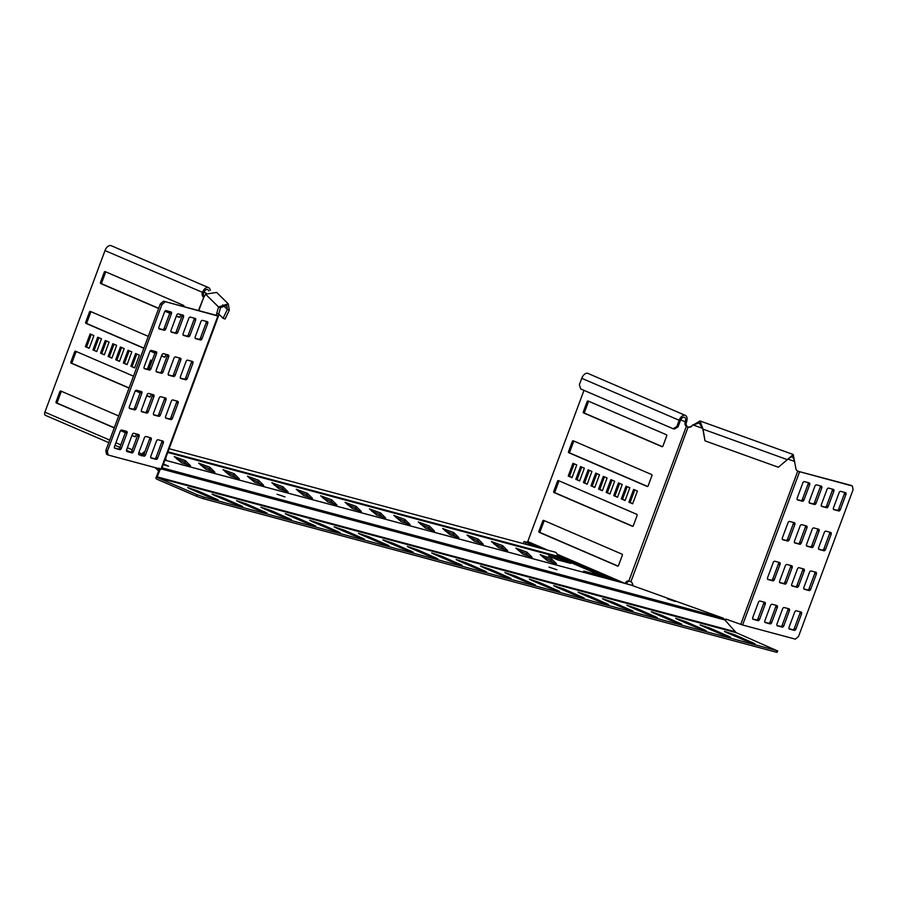 <?xml version="1.0" encoding="UTF-8"?>
<svg xmlns="http://www.w3.org/2000/svg" width="898" height="898" viewBox="0 0 898 898"><rect width="100%" height="100%" fill="white"/><g stroke="black" fill="none" stroke-linecap="round" stroke-linejoin="round"><path stroke-width="1.35" d="M165.277 459.103L166.108 459.192L165.479 458.541M181.497 462.739L190.499 465.725L185.381 460.652L174.246 456.577L181.497 462.739M205.9 469.272L214.903 472.269L209.773 467.185L198.649 463.11L205.9 469.272M230.303 475.805L239.295 478.802L234.176 473.717L223.052 469.654L230.303 475.805M254.695 482.349L263.698 485.335L258.579 480.262L247.444 476.187L254.695 482.349M279.098 488.882L288.101 491.88L282.971 486.795L271.847 482.72L279.098 488.882M303.49 495.415L312.493 498.412L307.374 493.328L296.25 489.264L303.49 495.415M327.893 501.96L336.896 504.945L331.777 499.872L320.642 495.797L327.893 501.96M352.297 508.493L361.299 511.49L356.169 506.405L345.045 502.341L352.297 508.493M376.689 515.037L385.691 518.023L380.572 512.949L369.448 508.874L376.689 515.037M401.092 521.57L410.094 524.567L404.976 519.482L393.84 515.407L401.092 521.57M425.495 528.103L434.497 531.1L429.367 526.015L418.244 521.951L425.495 528.103M449.887 534.647L458.889 537.633L453.771 532.559L442.647 528.484L449.887 534.647M474.29 541.18L483.292 544.177L478.174 539.092L467.039 535.017L474.29 541.18M498.693 547.713L507.696 550.71L502.566 545.625L491.442 541.561L498.693 547.713M523.085 554.257L532.087 557.243L526.969 552.169L515.845 548.094L523.085 554.257M547.488 560.79L556.491 563.787L551.361 558.702L540.237 554.627L547.488 560.79M556.928 569.759L548.959 567.109L556.928 569.759M285.014 496.908L277.044 494.248L285.014 496.908M675.33 601.469L667.349 598.82L675.33 601.469M163.223 464.625L168.543 466.208L163.481 463.94M187.637 465.041L184.786 462.234L176.524 458.856M212.029 471.573L209.189 468.778L200.928 465.389M236.432 478.118L233.581 475.311L225.331 471.933M260.835 484.651L257.984 481.856L249.723 478.466M285.227 491.184L282.387 488.389L274.126 485.01M309.63 497.728L306.779 494.921L298.518 491.543M334.022 504.261L331.182 501.466L322.921 498.076M358.425 510.794L355.586 507.999L347.324 504.62M382.829 517.338L379.977 514.532L371.716 511.153M407.221 523.871L404.381 521.076L396.119 517.686M431.624 530.415L428.773 527.609L420.522 524.23M456.027 536.948L453.176 534.153L444.914 530.763M480.419 543.481L477.579 540.686L469.317 537.296M504.822 550.025L501.971 547.219L493.72 543.84M529.225 556.558L526.374 553.763L518.112 550.373M553.617 563.091L550.777 560.296L542.515 556.917M548.521 555.997L561.059 559.252L570.836 563.405L557.972 559.982L548.521 555.997M609.574 579.266L557.781 556.962A0.853 0.685 105 0 1 557.389 556.176A4.254 3.424 -75 0 0 555.02 552.113L169.138 448.719M591.03 574.305L583.745 571.083L596.44 574.484L604.691 577.964M138.696 454.455L142.423 455.454A1.706 0.999 113.3 0 0 143.983 454.119L143.714 454.006M159.474 468.767L158.598 470.765L154.961 467.555M203.824 497.077L197.1 494.663L196.505 496.257L203.229 498.671L203.824 497.077L776.714 650.567L736.326 632.697A1.706 1.369 -75 0 1 735.754 632.192L723.339 618.206L630.654 584.946M159.44 468.868L155.859 478.23A3.401 2.739 -75 0 0 156.982 479.229L196.505 496.257M735.282 631.754L157.172 476.872L160.338 469.003M155.859 477.613L157.004 477.13A1.706 1.369 -75 0 0 157.577 477.635L197.1 494.663M203.229 498.671L776.119 652.161L776.714 650.567M777.713 650.713L777.118 652.307L776.119 652.161M726.965 632.72L744.644 640.33L754.937 643.754L734.766 634.807L724.484 631.384L726.965 632.72M702.562 626.175L720.252 633.797L730.534 637.221L710.374 628.274L700.081 624.851L702.562 626.175M678.158 619.642L695.849 627.264L706.131 630.677L685.971 621.73L675.678 618.318L678.158 619.642M653.766 613.11L671.446 620.72L681.739 624.144L661.568 615.197L651.286 611.774L653.766 613.11M629.363 606.565L647.054 614.187L657.336 617.6L637.176 608.664L626.883 605.241L629.363 606.565M604.96 600.032L622.651 607.643L632.933 611.067L612.773 602.12L602.479 598.697L604.96 600.032M580.568 593.488L598.248 601.11L608.541 604.534L588.37 595.587L578.087 592.164L580.568 593.488M556.165 586.955L573.856 594.577L584.138 597.989L563.978 589.043L553.684 585.631L556.165 586.955M531.762 580.422L549.453 588.033L559.735 591.456L539.575 582.51L529.281 579.087L531.762 580.422M507.37 573.878L525.049 581.5L535.343 584.924L515.171 575.977L504.889 572.554L507.37 573.878M482.967 567.345L500.657 574.967L510.94 578.379L490.779 569.433L480.486 566.021L482.967 567.345M458.564 560.812L476.254 568.423L486.548 571.846L466.376 562.9L456.094 559.476L458.564 560.812M434.172 554.268L451.851 561.89L462.144 565.313L441.973 556.367L431.691 552.944L434.172 554.268M409.769 547.735L427.459 555.346L437.741 558.769L417.581 549.823L407.288 546.411L409.769 547.735M385.365 541.191L403.056 548.813L413.349 552.236L393.178 543.29L382.896 539.866L385.365 541.191M360.974 534.658L378.653 542.28L388.946 545.692L368.775 536.746L358.493 533.333L360.974 534.658M336.57 528.125L354.261 535.736L364.543 539.159L344.383 530.213L334.09 526.789L336.57 528.125M312.178 521.581L329.858 529.203L340.151 532.626L319.98 523.68L309.698 520.256L312.178 521.581M287.775 515.048L305.466 522.67L315.748 526.082L295.577 517.136L285.295 513.723L287.775 515.048M263.372 508.515L281.063 516.125L291.345 519.549L271.185 510.603L260.891 507.179L263.372 508.515M238.98 501.971L256.66 509.593L266.953 513.016L246.782 504.07L236.5 500.646L238.98 501.971M214.577 495.438L232.268 503.06L242.55 506.472L222.378 497.526L212.096 494.113L214.577 495.438M190.174 488.905L207.865 496.515L218.147 499.939L197.987 490.993L187.693 487.569L190.174 488.905M160.45 468.711L159.137 469.452M157.004 477.13L155.859 478.23M572.026 477.669L576.763 464.94L572.98 463.301L568.243 476.041L572.026 477.669M661.972 446.676A0.853 0.685 -75 0 0 662.892 446.16L666.743 435.811A0.853 0.685 -75 0 0 666.406 434.744L588.089 401.002A0.853 0.685 -75 0 0 587.157 401.529L583.307 411.879A0.853 0.685 -75 0 0 583.644 412.945L662.129 446.721M647.166 486.48A0.853 0.685 -75 0 0 648.098 485.964L651.948 475.614A0.853 0.685 -75 0 0 651.611 474.537L573.283 440.806A0.853 0.685 -75 0 0 572.352 441.333L568.501 451.683A0.853 0.685 -75 0 0 568.838 452.749L647.323 486.525M632.675 503.789L637.412 491.049L633.618 489.421L628.881 502.162L632.675 503.789M632.372 526.284A0.853 0.685 -75 0 0 633.292 525.757L637.142 515.407A0.853 0.685 -75 0 0 636.805 514.341L558.477 480.61A0.853 0.685 -75 0 0 557.557 481.126L553.707 491.475A0.853 0.685 -75 0 0 554.044 492.553L632.518 526.329M594.768 487.468L599.505 474.728L595.722 473.1L590.985 485.829L594.768 487.468M587.191 484.202L591.928 471.461L588.134 469.834L583.397 482.563L587.191 484.202M579.614 480.935L584.351 468.195L580.557 466.567L575.82 479.308L579.614 480.935M617.566 566.088A0.853 0.685 -75 0 0 618.498 565.56L622.336 555.211A0.853 0.685 -75 0 0 622 554.145L543.683 520.413A0.853 0.685 -75 0 0 542.751 520.93L538.901 531.279A0.853 0.685 -75 0 0 539.238 532.346L617.723 566.122M602.356 490.735L607.093 477.994L603.299 476.355L598.562 489.096L602.356 490.735M609.933 493.99L614.67 481.261L610.876 479.622L606.139 492.362L609.933 493.99M617.51 497.256L622.247 484.527L618.453 482.888L613.716 495.629L617.51 497.256M625.087 500.523L629.824 487.782L626.041 486.155L621.304 498.895L625.087 500.523M632.776 585.619A3.828 3.772 134.5 0 0 630.912 581.781L628.847 580.972A3.828 3.087 -75 0 0 625.176 583.453M678.012 426.954L674.297 429.053L673.085 428.728L676.789 426.629L678.012 426.954L680.381 420.59A4.254 2.503 -66.7 0 1 684.5 417.334A4.254 2.503 -66.7 0 1 685.264 421.892A3.828 3.087 -75 0 0 686.319 426.449L688.126 427.01A3.828 3.772 134.5 0 0 691.28 426.168L699.991 420.96L703.078 429.334L705.009 440.851L702.82 429.076L787.366 459.653L793.248 454.511L795.864 468.554A3.828 3.772 134.5 0 0 797.716 471.192L850.754 485.302L852.337 485.986L853.1 489.691L798.513 636.48L795.37 639.14L742.59 624.997L727.077 619.485A3.828 3.772 134.5 0 0 725.09 619.328M536.824 547.23L524.028 541.528L526.98 542.201L527.766 541.539L583.981 390.349M629.52 581.253A3.828 3.087 -75 0 0 626.4 583.779M676.789 426.629L679.157 420.264A6.387 3.76 -66.7 0 1 685.342 415.381A6.387 3.76 -66.7 0 1 686.476 422.217A3.828 3.087 -75 0 0 687.542 426.774M627.197 486.649L622.516 499.221L625.154 500.354M619.609 483.393L614.939 495.954L617.577 497.088M612.032 480.127L607.362 492.688L610 493.821M604.455 476.86L599.785 489.421L602.412 490.555M544.446 520.739A0.853 0.685 -75 0 0 543.975 521.255L540.125 531.605A0.853 0.685 -75 0 0 540.461 532.671L618.015 566.077M581.713 467.061L577.044 479.633L579.67 480.767M589.29 470.328L584.62 482.899L587.258 484.033M596.878 473.594L592.197 486.155L594.835 487.288M559.241 480.935A0.853 0.685 -75 0 0 558.769 481.463L554.919 491.812A0.853 0.685 -75 0 0 555.256 492.879L632.821 526.284M634.774 489.915L630.104 502.487L632.731 503.621M574.047 441.131A0.853 0.685 -75 0 0 573.575 441.659L569.725 452.008A0.853 0.685 -75 0 0 570.062 453.075L647.626 486.48M588.852 401.339A0.853 0.685 -75 0 0 588.381 401.855L584.531 412.204A0.853 0.685 -75 0 0 584.867 413.271L662.421 446.676M574.136 463.795L569.467 476.367L572.093 477.5M609.518 579.244L609.742 578.649L557.389 556.098M523.366 543.627L524.028 541.528M615.848 580.95L613.199 580.243M609.742 578.649L613.278 580.029M685.342 415.381L587.943 373.422A6.387 3.76 113.3 0 0 581.758 378.305L579.39 384.681L580.725 388.946L673.085 428.728M569.467 476.367L568.243 476.041M630.104 502.487L628.881 502.162M592.197 486.155L590.985 485.829M584.62 482.899L583.397 482.563M577.044 479.633L575.82 479.308M599.785 489.421L598.562 489.096M607.362 492.688L606.139 492.362M614.939 495.954L613.716 495.629M622.516 499.221L621.304 498.895M705.009 440.851L778.33 467.241L787.366 459.653M788.792 458.182L792.53 456.51L794.494 460.73M628.847 580.972L686.319 426.449L688.384 427.257A3.828 3.772 134.5 0 0 691.527 426.415L692.975 424.743M702.64 428.38L693.222 424.99L699.273 422.958L702.82 429.076M796.807 470.473A3.828 3.772 134.5 0 0 797.458 470.945L797.738 471.091M632.495 585.518A3.828 3.772 134.5 0 0 631.575 582.252M630.912 581.781L688.126 427.01M740.738 624.402L797.716 471.192L852.337 485.986M792.159 586.024A1.706 0.999 -66.7 0 1 792.081 585.99A1.706 0.999 -66.7 0 1 791.778 584.171L797.402 569.051A1.706 0.999 -66.7 0 1 798.973 567.716L803.856 569.018A1.706 0.999 -66.7 0 1 803.935 569.051A1.706 0.999 -66.7 0 1 804.238 570.881L798.614 586.001A1.706 0.999 -66.7 0 1 797.042 587.326L792.002 585.956M802.689 568.715A1.706 0.999 -66.7 0 1 802.655 570.196L797.031 585.316A1.706 0.999 -66.7 0 1 795.46 586.652L791.744 585.653M777.365 625.827A1.706 0.999 -66.7 0 1 777.275 625.794A1.706 0.999 -66.7 0 1 776.972 623.975L782.596 608.844A1.706 0.999 -66.7 0 1 784.167 607.519L789.05 608.822A1.706 0.999 -66.7 0 1 789.129 608.855A1.706 0.999 -66.7 0 1 789.432 610.674L783.808 625.805A1.706 0.999 -66.7 0 1 782.237 627.13L777.208 625.76M787.894 608.518A1.706 0.999 -66.7 0 1 787.849 610L782.225 625.12A1.706 0.999 -66.7 0 1 780.665 626.456L776.938 625.457M809.659 503.183A1.706 0.999 -66.7 0 1 809.581 503.149A1.706 0.999 -66.7 0 1 809.278 501.331L814.901 486.2A1.706 0.999 -66.7 0 1 816.473 484.875L821.356 486.177A1.706 0.999 -66.7 0 1 821.434 486.211A1.706 0.999 -66.7 0 1 821.737 488.029L816.114 503.161A1.706 0.999 -66.7 0 1 814.542 504.485L809.502 503.116M820.2 485.863A1.706 0.999 -66.7 0 1 820.155 487.356L814.531 502.476A1.706 0.999 -66.7 0 1 812.959 503.812L809.244 502.813M794.865 542.976A1.706 0.999 -66.7 0 1 794.786 542.953A1.706 0.999 -66.7 0 1 794.483 541.124L800.107 526.004A1.706 0.999 -66.7 0 1 801.667 524.668L806.55 525.981A1.706 0.999 -66.7 0 1 806.629 526.004A1.706 0.999 -66.7 0 1 806.932 527.833L801.308 542.953A1.706 0.999 -66.7 0 1 799.748 544.289L794.708 542.908M805.394 525.667A1.706 0.999 -66.7 0 1 805.36 527.148L799.736 542.28A1.706 0.999 -66.7 0 1 798.165 543.604L794.438 542.605M780.059 582.78A1.706 0.999 -66.7 0 1 779.98 582.757A1.706 0.999 -66.7 0 1 779.677 580.927L785.301 565.807A1.706 0.999 -66.7 0 1 786.873 564.472L791.744 565.785A1.706 0.999 -66.7 0 1 791.834 565.807A1.706 0.999 -66.7 0 1 792.137 567.637L786.513 582.757A1.706 0.999 -66.7 0 1 784.942 584.093L779.902 582.712M790.588 565.471A1.706 0.999 -66.7 0 1 790.554 566.952L784.931 582.084A1.706 0.999 -66.7 0 1 783.359 583.408L779.644 582.409M765.253 622.583A1.706 0.999 -66.7 0 1 765.175 622.55A1.706 0.999 -66.7 0 1 764.871 620.731L770.495 605.6A1.706 0.999 -66.7 0 1 772.067 604.275L776.95 605.578A1.706 0.999 -66.7 0 1 777.028 605.611A1.706 0.999 -66.7 0 1 777.331 607.43L771.708 622.561A1.706 0.999 -66.7 0 1 770.136 623.885L765.096 622.516M775.793 605.274A1.706 0.999 -66.7 0 1 775.749 606.756L770.125 621.876A1.706 0.999 -66.7 0 1 768.565 623.212L764.838 622.213M782.764 539.743A1.706 0.999 -66.7 0 1 782.674 539.709A1.706 0.999 -66.7 0 1 782.371 537.88L788.006 522.759A1.706 0.999 -66.7 0 1 789.567 521.435L794.449 522.737A1.706 0.999 -66.7 0 1 794.528 522.759A1.706 0.999 -66.7 0 1 794.831 524.589L789.207 539.709A1.706 0.999 -66.7 0 1 787.636 541.045L782.607 539.664M793.293 522.423A1.706 0.999 -66.7 0 1 793.248 523.916L787.625 539.036A1.706 0.999 -66.7 0 1 786.064 540.36L782.338 539.372M767.958 579.536A1.706 0.999 -66.7 0 1 767.88 579.513A1.706 0.999 -66.7 0 1 767.577 577.683L773.2 562.563A1.706 0.999 -66.7 0 1 774.772 561.228L779.644 562.541A1.706 0.999 -66.7 0 1 779.733 562.563A1.706 0.999 -66.7 0 1 780.025 564.393L774.402 579.513A1.706 0.999 -66.7 0 1 772.841 580.849L767.801 579.468M778.487 562.227A1.706 0.999 -66.7 0 1 778.454 563.708L772.83 578.84A1.706 0.999 -66.7 0 1 771.259 580.164L767.532 579.165M833.872 509.66A1.706 0.999 -66.7 0 1 833.782 509.637A1.706 0.999 -66.7 0 1 833.479 507.808L839.114 492.688A1.706 0.999 -66.7 0 1 840.674 491.352L845.557 492.665A1.706 0.999 -66.7 0 1 845.635 492.688A1.706 0.999 -66.7 0 1 845.938 494.517L840.315 509.637A1.706 0.999 -66.7 0 1 838.743 510.973L833.714 509.593M844.401 492.351A1.706 0.999 -66.7 0 1 844.367 493.833L838.732 508.964A1.706 0.999 -66.7 0 1 837.172 510.289L833.445 509.289M819.066 549.464A1.706 0.999 -66.7 0 1 818.987 549.441A1.706 0.999 -66.7 0 1 818.684 547.612L824.308 532.492A1.706 0.999 -66.7 0 1 825.879 531.156L830.751 532.469A1.706 0.999 -66.7 0 1 830.841 532.492A1.706 0.999 -66.7 0 1 831.144 534.321L825.509 549.441A1.706 0.999 -66.7 0 1 823.949 550.777L818.909 549.396M829.595 532.155A1.706 0.999 -66.7 0 1 829.561 533.636L823.937 548.757A1.706 0.999 -66.7 0 1 822.366 550.092L818.639 549.093M804.26 589.268A1.706 0.999 -66.7 0 1 804.181 589.234A1.706 0.999 -66.7 0 1 803.878 587.415L809.502 572.284A1.706 0.999 -66.7 0 1 811.074 570.96L815.956 572.262A1.706 0.999 -66.7 0 1 816.035 572.295A1.706 0.999 -66.7 0 1 816.338 574.114L810.714 589.245A1.706 0.999 -66.7 0 1 809.143 590.57L804.103 589.2M814.8 571.959A1.706 0.999 -66.7 0 1 814.755 573.44L809.132 588.56A1.706 0.999 -66.7 0 1 807.56 589.896L803.845 588.897M806.965 546.22A1.706 0.999 -66.7 0 1 806.887 546.197A1.706 0.999 -66.7 0 1 806.584 544.368L812.207 529.248A1.706 0.999 -66.7 0 1 813.768 527.912L818.65 529.225A1.706 0.999 -66.7 0 1 818.729 529.248A1.706 0.999 -66.7 0 1 819.032 531.077L813.408 546.197A1.706 0.999 -66.7 0 1 811.848 547.533L806.808 546.152M817.494 528.911A1.706 0.999 -66.7 0 1 817.461 530.392L811.837 545.524A1.706 0.999 -66.7 0 1 810.265 546.848L806.539 545.849M821.771 506.427A1.706 0.999 -66.7 0 1 821.681 506.393A1.706 0.999 -66.7 0 1 821.378 504.564L827.002 489.444A1.706 0.999 -66.7 0 1 828.573 488.108L833.456 489.421A1.706 0.999 -66.7 0 1 833.535 489.444A1.706 0.999 -66.7 0 1 833.838 491.273L828.214 506.393A1.706 0.999 -66.7 0 1 826.643 507.729L821.603 506.349M832.3 489.107A1.706 0.999 -66.7 0 1 832.255 490.589L826.631 505.72A1.706 0.999 -66.7 0 1 825.071 507.044L821.344 506.057M789.465 629.071A1.706 0.999 -66.7 0 1 789.376 629.038A1.706 0.999 -66.7 0 1 789.084 627.208L794.708 612.088A1.706 0.999 -66.7 0 1 796.268 610.763L801.151 612.066A1.706 0.999 -66.7 0 1 801.229 612.099A1.706 0.999 -66.7 0 1 801.532 613.918L795.909 629.049A1.706 0.999 -66.7 0 1 794.337 630.374L789.308 629.004M799.995 611.751A1.706 0.999 -66.7 0 1 799.961 613.244L794.326 628.364A1.706 0.999 -66.7 0 1 792.766 629.7L789.039 628.701M797.559 499.939A1.706 0.999 -66.7 0 1 797.48 499.905A1.706 0.999 -66.7 0 1 797.177 498.087L802.801 482.956A1.706 0.999 -66.7 0 1 804.372 481.631L809.255 482.933A1.706 0.999 -66.7 0 1 809.334 482.967A1.706 0.999 -66.7 0 1 809.637 484.785L804.013 499.917A1.706 0.999 -66.7 0 1 802.442 501.241L797.402 499.872M808.099 482.63A1.706 0.999 -66.7 0 1 808.054 484.112L802.43 499.232A1.706 0.999 -66.7 0 1 800.859 500.568L797.143 499.569M753.153 619.339A1.706 0.999 -66.7 0 1 753.074 619.317A1.706 0.999 -66.7 0 1 752.771 617.487L758.395 602.367A1.706 0.999 -66.7 0 1 759.966 601.031L764.849 602.334A1.706 0.999 -66.7 0 1 764.928 602.367A1.706 0.999 -66.7 0 1 765.231 604.197L759.607 619.317A1.706 0.999 -66.7 0 1 758.035 620.653L752.995 619.272M763.693 602.03A1.706 0.999 -66.7 0 1 763.648 603.512L758.024 618.632A1.706 0.999 -66.7 0 1 756.453 619.968L752.737 618.969M85.377 346.673L89.171 348.301L93.908 335.56L90.114 333.933L85.377 346.673L89.239 348.132M183.821 306.622L183.888 306.442A0.853 0.685 -75 0 0 183.551 305.376L105.223 271.634A0.853 0.685 -75 0 0 104.291 272.161L100.453 282.511A0.853 0.685 -75 0 0 100.778 283.577L158.654 308.497M164.974 311.224L169.744 313.279M176.322 316.118L179.106 317.308A0.853 0.685 -75 0 0 180.038 316.792L180.857 314.581M148.293 336.357L90.417 311.438A0.853 0.685 -75 0 0 89.497 311.965L85.647 322.315A0.853 0.685 -75 0 0 85.983 323.381L143.848 348.301M150.168 351.028L154.95 353.082M161.528 355.911L164.312 357.112A0.853 0.685 -75 0 0 165.232 356.585L166.063 354.373M152.132 360.648L150.752 360.053L147.339 369.235M133.488 376.161L75.623 351.241A0.853 0.685 -75 0 0 74.691 351.758L70.841 362.107A0.853 0.685 -75 0 0 71.178 363.174L129.043 388.104M135.362 390.821L140.144 392.886M146.722 395.715L149.506 396.916A0.853 0.685 -75 0 0 150.437 396.388L151.257 394.177M108.119 356.461L111.913 358.1L116.65 345.36L112.856 343.732L108.119 356.461L111.969 357.92M100.542 353.195L104.325 354.833L109.062 342.093L105.279 340.465L100.542 353.195L104.392 354.665M92.965 349.928L96.748 351.567L101.485 338.827L97.702 337.199L92.965 349.928L96.816 351.399M118.682 415.965L60.817 391.034A0.853 0.685 -75 0 0 59.885 391.562L56.046 401.911A0.853 0.685 -75 0 0 56.383 402.978L114.248 427.908M120.568 430.625L125.35 432.69M131.916 435.519L134.7 436.72A0.853 0.685 -75 0 0 135.632 436.192L136.451 433.981M115.696 359.728L119.49 361.355L124.227 348.626L120.433 346.987L115.696 359.728L119.557 361.187M123.284 362.994L127.067 364.622L131.804 351.893L128.021 350.254L123.284 362.994L127.134 364.453M130.861 366.261L134.655 367.888L139.392 355.159L135.598 353.52L130.861 366.261L134.711 367.72M144.915 451.615A3.828 3.087 -75 0 0 142.299 454.119L143.523 454.444L141.379 455.836M210.3 290.481A6.387 3.76 113.3 0 0 208.583 287.641A6.387 3.76 113.3 0 0 202.398 292.524A3.828 3.087 -75 0 0 203.464 297.081L203.857 297.193M108.77 442.624L45.574 415.415A2.975 1.751 -66.7 0 1 45.428 415.359A2.975 1.751 -66.7 0 1 44.9 412.171L104.999 250.576A6.387 3.76 -66.7 0 1 111.184 245.693L208.583 287.641M144.41 452.974A3.828 3.087 -75 0 0 143.523 454.444M208.785 290.963A4.254 2.503 113.3 0 0 207.741 289.594A4.254 2.503 113.3 0 0 203.622 292.849A3.828 3.087 -75 0 0 204.127 296.89M136.754 354.014L132.085 366.586M129.177 350.759L124.496 363.32M121.589 347.492L116.92 360.053M61.58 391.371A0.853 0.685 -75 0 0 61.109 391.887L57.259 402.237A0.853 0.685 -75 0 0 57.595 403.303L114.304 427.729M120.691 430.479L125.406 432.51A1.706 0.999 113.3 0 0 125.451 431.029M131.984 435.35L135.16 436.709M98.859 337.693L94.178 350.265M106.435 340.959L101.766 353.52M114.012 344.226L109.343 356.787M76.386 351.567A0.853 0.685 -75 0 0 75.915 352.095L72.065 362.433A0.853 0.685 -75 0 0 72.401 363.51L129.11 387.936M135.486 390.675L140.211 392.718A1.706 0.999 113.3 0 0 140.245 391.225M146.789 395.547L149.966 396.916M151.908 360.547L148.765 369.011M91.192 311.763A0.853 0.685 -75 0 0 90.709 312.291L86.87 322.64A0.853 0.685 -75 0 0 87.196 323.707L143.916 348.132M150.292 350.882L155.017 352.914A1.706 0.999 113.3 0 0 155.051 351.432M161.584 355.743L164.761 357.112M105.986 271.971A0.853 0.685 -75 0 0 105.515 272.487L101.665 282.836A0.853 0.685 -75 0 0 102.002 283.903L158.71 308.328M165.097 311.078L169.812 313.11A1.706 0.999 113.3 0 0 169.857 311.628M176.39 315.939L179.566 317.308M91.27 334.426L86.601 346.998M138.864 452.637L142.299 454.119L141.457 455.196M218.753 314.031L223.086 318.296L225.072 319.003L229.327 310.147L228.26 303.85L218.551 306.959L220.526 307.666L218.786 313.941A3.828 0.584 -70.2 0 0 218.461 315.995L216.474 315.288A3.828 0.584 -70.2 0 1 216.8 313.234L218.786 313.941M223.086 318.296L227.34 309.428L229.327 310.147M150.842 456.218A1.706 0.999 113.3 0 0 151.145 458.036A1.706 0.999 113.3 0 0 151.223 458.07L156.106 459.372A1.706 0.999 113.3 0 0 157.666 458.047L163.29 442.916A1.706 0.999 113.3 0 0 162.987 441.098A1.706 0.999 113.3 0 0 162.908 441.064L158.026 439.762A1.706 0.999 113.3 0 0 156.465 441.086L150.842 456.218M150.797 457.699L154.523 458.698A1.706 0.999 113.3 0 0 156.095 457.363L161.719 442.243A1.706 0.999 113.3 0 0 161.752 440.761M195.248 336.806A1.706 0.999 113.3 0 0 195.54 338.636A1.706 0.999 113.3 0 0 195.629 338.669L200.501 339.972A1.706 0.999 113.3 0 0 202.072 338.647L207.696 323.516A1.706 0.999 113.3 0 0 207.393 321.697A1.706 0.999 113.3 0 0 207.315 321.664L202.432 320.361A1.706 0.999 113.3 0 0 200.871 321.686L195.248 336.806M195.203 338.299L198.929 339.287A1.706 0.999 113.3 0 0 200.49 337.962L206.125 322.842A1.706 0.999 113.3 0 0 206.158 321.349M114.529 446.486A1.706 0.999 113.3 0 0 114.832 448.315A1.706 0.999 113.3 0 0 114.91 448.338L119.793 449.651A1.706 0.999 113.3 0 0 121.365 448.315L126.988 433.195A1.706 0.999 113.3 0 0 126.685 431.366A1.706 0.999 113.3 0 0 126.607 431.343L121.724 430.03A1.706 0.999 113.3 0 0 120.152 431.366L114.529 446.486M114.495 447.967L118.21 448.966A1.706 0.999 113.3 0 0 119.782 447.642L125.406 432.51L126.988 433.195M171.035 330.329A1.706 0.999 113.3 0 0 171.338 332.148A1.706 0.999 113.3 0 0 171.417 332.181L176.3 333.484A1.706 0.999 113.3 0 0 177.871 332.159L183.495 317.028A1.706 0.999 113.3 0 0 183.192 315.209A1.706 0.999 113.3 0 0 183.113 315.176L178.231 313.873A1.706 0.999 113.3 0 0 176.659 315.198L171.035 330.329M171.002 331.811L174.728 332.81A1.706 0.999 113.3 0 0 176.289 331.474L181.912 316.354A1.706 0.999 113.3 0 0 181.957 314.872M156.241 370.133A1.706 0.999 113.3 0 0 156.544 371.952A1.706 0.999 113.3 0 0 156.622 371.985L161.505 373.287A1.706 0.999 113.3 0 0 163.066 371.963L168.689 356.832A1.706 0.999 113.3 0 0 168.386 355.013A1.706 0.999 113.3 0 0 168.308 354.979L163.425 353.677A1.706 0.999 113.3 0 0 161.864 355.002L156.241 370.133M156.196 371.615L159.923 372.614A1.706 0.999 113.3 0 0 161.494 371.278L167.118 356.158A1.706 0.999 113.3 0 0 167.151 354.665M129.334 406.682A1.706 0.999 113.3 0 0 129.638 408.511A1.706 0.999 113.3 0 0 129.716 408.545L134.599 409.847A1.706 0.999 113.3 0 0 136.159 408.511L141.794 393.391A1.706 0.999 113.3 0 0 141.491 391.562A1.706 0.999 113.3 0 0 141.401 391.539L136.53 390.226A1.706 0.999 113.3 0 0 134.958 391.562L129.334 406.682M129.29 408.175L133.016 409.162A1.706 0.999 113.3 0 0 134.588 407.838L140.211 392.707L141.794 393.391M144.129 366.889A1.706 0.999 113.3 0 0 144.432 368.708A1.706 0.999 113.3 0 0 144.522 368.741L149.394 370.043A1.706 0.999 113.3 0 0 150.965 368.719L156.589 353.588A1.706 0.999 113.3 0 0 156.286 351.769A1.706 0.999 113.3 0 0 156.207 351.735L151.324 350.433A1.706 0.999 113.3 0 0 149.764 351.758L144.129 366.889M144.095 368.371L147.822 369.37A1.706 0.999 113.3 0 0 149.382 368.034L155.017 352.914L156.589 353.588M158.935 327.085A1.706 0.999 113.3 0 0 159.238 328.915A1.706 0.999 113.3 0 0 159.316 328.937L164.199 330.24A1.706 0.999 113.3 0 0 165.771 328.915L171.395 313.795A1.706 0.999 113.3 0 0 171.091 311.965A1.706 0.999 113.3 0 0 171.013 311.932L166.13 310.629A1.706 0.999 113.3 0 0 164.559 311.965L158.935 327.085M158.901 328.567L162.617 329.566A1.706 0.999 113.3 0 0 164.188 328.23L169.812 313.11L171.395 313.795M165.636 416.414A1.706 0.999 113.3 0 0 165.939 418.244A1.706 0.999 113.3 0 0 166.018 418.266L170.901 419.579A1.706 0.999 113.3 0 0 172.472 418.244L178.096 403.123A1.706 0.999 113.3 0 0 177.793 401.294A1.706 0.999 113.3 0 0 177.714 401.271L172.831 399.958A1.706 0.999 113.3 0 0 171.26 401.294L165.636 416.414M165.602 417.896L169.318 418.895A1.706 0.999 113.3 0 0 170.889 417.559L176.513 402.439A1.706 0.999 113.3 0 0 176.558 400.957M180.442 376.61A1.706 0.999 113.3 0 0 180.745 378.44A1.706 0.999 113.3 0 0 180.824 378.462L185.706 379.775A1.706 0.999 113.3 0 0 187.278 378.44L192.902 363.32A1.706 0.999 113.3 0 0 192.599 361.49A1.706 0.999 113.3 0 0 192.509 361.467L187.637 360.154A1.706 0.999 113.3 0 0 186.066 361.49L180.442 376.61M180.397 378.092L184.124 379.091A1.706 0.999 113.3 0 0 185.695 377.766L191.319 362.635A1.706 0.999 113.3 0 0 191.353 361.153M138.73 452.974A1.706 0.999 113.3 0 0 139.033 454.792A1.706 0.999 113.3 0 0 139.123 454.826L143.994 456.128A1.706 0.999 113.3 0 0 145.566 454.803L151.19 439.683A1.706 0.999 113.3 0 0 150.886 437.854A1.706 0.999 113.3 0 0 150.808 437.82L145.925 436.518A1.706 0.999 113.3 0 0 144.365 437.842L138.73 452.974M145.566 454.803L143.983 454.119L149.607 438.999A1.706 0.999 113.3 0 0 149.652 437.517M153.536 413.17A1.706 0.999 113.3 0 0 153.839 414.999A1.706 0.999 113.3 0 0 153.917 415.022L158.8 416.335A1.706 0.999 113.3 0 0 160.372 414.999L165.995 399.879A1.706 0.999 113.3 0 0 165.692 398.05A1.706 0.999 113.3 0 0 165.614 398.027L160.731 396.714A1.706 0.999 113.3 0 0 159.159 398.05L153.536 413.17M153.502 414.651L157.217 415.651A1.706 0.999 113.3 0 0 158.789 414.326L164.413 399.195A1.706 0.999 113.3 0 0 164.457 397.713M168.341 373.366A1.706 0.999 113.3 0 0 168.644 375.196A1.706 0.999 113.3 0 0 168.723 375.218L173.606 376.531A1.706 0.999 113.3 0 0 175.166 375.196L180.79 360.076A1.706 0.999 113.3 0 0 180.498 358.246A1.706 0.999 113.3 0 0 180.408 358.223L175.537 356.91A1.706 0.999 113.3 0 0 173.965 358.246L168.341 373.366M168.296 374.859L172.023 375.847A1.706 0.999 113.3 0 0 173.595 374.522L179.218 359.391A1.706 0.999 113.3 0 0 179.252 357.909M183.136 333.573A1.706 0.999 113.3 0 0 183.439 335.392A1.706 0.999 113.3 0 0 183.529 335.425L188.4 336.728A1.706 0.999 113.3 0 0 189.972 335.403L195.596 320.272A1.706 0.999 113.3 0 0 195.293 318.453A1.706 0.999 113.3 0 0 195.214 318.42L190.331 317.117A1.706 0.999 113.3 0 0 188.76 318.442L183.136 333.573M183.102 335.055L186.829 336.054A1.706 0.999 113.3 0 0 188.389 334.718L194.013 319.598A1.706 0.999 113.3 0 0 194.058 318.116M126.629 449.73A1.706 0.999 113.3 0 0 126.932 451.559A1.706 0.999 113.3 0 0 127.022 451.582L131.894 452.895A1.706 0.999 113.3 0 0 133.465 451.559L139.089 436.439A1.706 0.999 113.3 0 0 138.786 434.61A1.706 0.999 113.3 0 0 138.707 434.587L133.824 433.274A1.706 0.999 113.3 0 0 132.253 434.61L126.629 449.73M126.596 451.211L130.322 452.21A1.706 0.999 113.3 0 0 131.883 450.875L137.506 435.755A1.706 0.999 113.3 0 0 137.551 434.273M141.435 409.926A1.706 0.999 113.3 0 0 141.738 411.755A1.706 0.999 113.3 0 0 141.817 411.778L146.7 413.091A1.706 0.999 113.3 0 0 148.271 411.755L153.895 396.635A1.706 0.999 113.3 0 0 153.592 394.806A1.706 0.999 113.3 0 0 153.502 394.783L148.63 393.47A1.706 0.999 113.3 0 0 147.059 394.806L141.435 409.926M141.401 411.407L145.117 412.406A1.706 0.999 113.3 0 0 146.688 411.082L152.312 395.951A1.706 0.999 113.3 0 0 152.346 394.469M108.142 455.017L107.367 451.312L105.796 450.628L106.559 454.332L108.142 455.017L160.922 469.16L217.877 316.006L163.515 301.178L160.383 303.838L161.966 304.523L165.097 301.863M216.295 315.321L163.515 301.178M105.796 450.628L160.383 303.838M107.367 451.312L161.966 304.523M198.784 310.629L203.767 297.238A3.828 0.584 -70.2 0 0 204.733 295.812L205.53 294.151L216.643 292.422L228.26 303.85M222.693 304.86L227.34 309.428L226.767 305.365L220.526 307.666M218.416 316.096L161.505 469.239L160.922 469.16M156.926 468.083L157.621 470.182M159.069 468.094L159.339 468.767M205.53 294.151L218.551 306.959L216.8 313.234M203.767 297.238L198.458 310.54M557.781 556.962L167.746 452.469M723.339 618.206L162.033 467.813M164.884 460.146L631.575 585.193M557.389 556.176L167.971 451.84M725.797 620.181L161.584 469.014M736.326 632.697L157.577 477.635M550.777 560.296L551.361 558.702M526.374 553.763L526.969 552.169M501.971 547.219L502.566 545.625M477.579 540.686L478.174 539.092M453.176 534.153L453.771 532.559M428.773 527.609L429.367 526.015M404.381 521.076L404.976 519.482M379.977 514.532L380.572 512.949M355.586 507.999L356.169 506.405M331.182 501.466L331.777 499.872M306.779 494.921L307.374 493.328M282.387 488.389L282.971 486.795M257.984 481.856L258.579 480.262M233.581 475.311L234.176 473.717M209.189 468.778L209.773 467.185M184.786 462.234L185.381 460.652M197.582 492.082L197.987 490.993M215.408 499.322L215.666 498.615M221.974 498.626L222.378 497.526M239.811 505.855L240.069 505.147M246.378 505.159L246.782 504.07M264.203 512.399L264.472 511.68M270.781 511.703L271.185 510.603M288.606 518.932L288.864 518.225M295.173 518.236L295.577 517.136M312.998 525.476L313.267 524.758M319.576 524.769L319.98 523.68M337.401 532.009L337.67 531.29M343.968 531.313L344.383 530.213M361.804 538.542L362.062 537.835M368.371 537.846L368.775 536.746M386.196 545.086L386.466 544.368M392.774 544.379L393.178 543.29M410.599 551.619L410.869 550.901M417.166 550.923L417.581 549.823M435.002 558.152L435.261 557.445M441.569 557.456L441.973 556.367M459.394 564.696L459.664 563.978M465.972 564L466.376 562.9M483.798 571.229L484.067 570.522M490.364 570.533L490.779 569.433M508.201 577.762L508.459 577.055M514.767 577.066L515.171 575.977M532.593 584.306L532.862 583.588M539.17 583.61L539.575 582.51M556.996 590.839L557.265 590.132M563.562 590.143L563.978 589.043M581.399 597.383L581.657 596.665M587.966 596.676L588.37 595.587M605.791 603.916L606.06 603.198M612.369 603.22L612.773 602.12M630.194 610.449L630.463 609.742M636.761 609.753L637.176 608.664M654.597 616.993L654.855 616.275M661.164 616.286L661.568 615.197M678.989 623.526L679.258 622.819M685.567 622.83L685.971 621.73M703.392 630.059L703.662 629.352M709.959 629.363L710.374 628.274M727.795 636.603L728.054 635.885M734.362 635.907L734.766 634.807M752.187 643.136L752.457 642.429M596.014 575.64L596.44 574.484M597.159 575.944L597.552 574.888M560.532 560.666L561.059 559.252M561.688 560.981L562.182 559.656M686.476 422.217L680.673 419.916M624.918 583.386L557.13 554.189M547.859 550.193L527.766 541.539M618.756 581.724L557.377 555.301M541.696 548.543L526.98 542.201M525.891 542.527L525.285 544.143M679.157 420.264L581.758 378.305M584.867 413.271L583.644 412.945M584.531 412.204L583.307 411.879M588.381 401.855L587.157 401.529M570.062 453.075L568.838 452.749M569.725 452.008L568.501 451.683M573.575 441.659L572.352 441.333M555.256 492.879L554.044 492.553M554.919 491.812L553.707 491.475M558.769 481.463L557.557 481.126M540.461 532.671L539.238 532.346M540.125 531.605L538.901 531.279M543.975 521.255L542.751 520.93M794.674 461.493L787.939 459.069M742.59 624.997L799.557 471.843L797.974 471.169M804.238 570.881L802.655 570.196M798.614 586.001L797.031 585.316M797.042 587.326L795.46 586.652M789.432 610.674L787.849 610M783.808 625.805L782.225 625.12M782.237 627.13L780.665 626.456M821.737 488.029L820.155 487.356M816.114 503.161L814.531 502.476M814.542 504.485L812.959 503.812M806.932 527.833L805.36 527.148M801.308 542.953L799.736 542.28M799.748 544.289L798.165 543.604M792.137 567.637L790.554 566.952M786.513 582.757L784.931 582.084M784.942 584.093L783.359 583.408M777.331 607.43L775.749 606.756M771.708 622.561L770.125 621.876M770.136 623.885L768.565 623.212M794.831 524.589L793.248 523.916M789.207 539.709L787.625 539.036M787.636 541.045L786.064 540.36M780.025 564.393L778.454 563.708M774.402 579.513L772.83 578.84M772.841 580.849L771.259 580.164M845.938 494.517L844.367 493.833M840.315 509.637L838.732 508.964M838.743 510.973L837.172 510.289M831.144 534.321L829.561 533.636M825.509 549.441L823.937 548.757M823.949 550.777L822.366 550.092M816.338 574.114L814.755 573.44M810.714 589.245L809.132 588.56M809.143 590.57L807.56 589.896M819.032 531.077L817.461 530.392M813.408 546.197L811.837 545.524M811.848 547.533L810.265 546.848M833.838 491.273L832.255 490.589M828.214 506.393L826.631 505.72M826.643 507.729L825.071 507.044M801.532 613.918L799.961 613.244M795.909 629.049L794.326 628.364M794.337 630.374L792.766 629.7M809.637 484.785L808.054 484.112M804.013 499.917L802.43 499.232M802.442 501.241L800.859 500.568M765.231 604.197L763.648 603.512M759.607 619.317L758.024 618.632M758.035 620.653L756.453 619.968M203.622 292.849L104.999 250.576M132.287 449.808L127.393 447.698M120.815 444.869L115.921 442.759M109.713 440.087L44.9 412.171M130.85 452.143L126.495 450.268L130.839 452.143M119.872 447.406L114.966 445.296L119.861 447.417M206.113 293.13L203.902 292.187M100.778 283.577L102.002 283.903M100.453 282.511L101.665 282.836M104.291 272.161L105.515 272.487M85.983 323.381L87.196 323.707M85.647 322.315L86.87 322.64M89.497 311.965L90.709 312.291M71.178 363.174L72.401 363.51M70.841 362.107L72.065 362.433M74.691 351.758L75.915 352.095M56.383 402.978L57.595 403.303M56.046 401.911L57.259 402.237M59.885 391.562L61.109 391.887M163.29 442.916L161.719 442.243M157.666 458.047L156.095 457.363M156.106 459.372L154.523 458.698M207.696 323.516L206.125 322.842M202.072 338.647L200.49 337.962M200.501 339.972L198.929 339.287M121.365 448.315L119.782 447.642M119.793 449.651L118.21 448.966M183.495 317.028L181.912 316.354M177.871 332.159L176.289 331.474M176.3 333.484L174.728 332.81M168.689 356.832L167.118 356.158M163.066 371.963L161.494 371.278M161.505 373.287L159.923 372.614M136.159 408.511L134.588 407.838M134.599 409.847L133.016 409.162M150.965 368.719L149.382 368.034M149.394 370.043L147.822 369.37M165.771 328.915L164.188 328.23M164.199 330.24L162.617 329.566M178.096 403.123L176.513 402.439M172.472 418.244L170.889 417.559M170.901 419.579L169.318 418.895M192.902 363.32L191.319 362.635M187.278 378.44L185.695 377.766M185.706 379.775L184.124 379.091M151.19 439.683L149.607 438.999M143.994 456.128L142.423 455.454M165.995 399.879L164.413 399.195M160.372 414.999L158.789 414.326M158.8 416.335L157.217 415.651M180.79 360.076L179.218 359.391M175.166 375.196L173.595 374.522M173.606 376.531L172.023 375.847M195.596 320.272L194.013 319.598M189.972 335.403L188.389 334.718M188.4 336.728L186.829 336.054M139.089 436.439L137.506 435.755M133.465 451.559L131.883 450.875M131.894 452.895L130.322 452.21M153.895 396.635L152.312 395.951M148.271 411.755L146.688 411.082M146.7 413.091L145.117 412.406M164.895 460.135L631.126 585.047M699.991 420.96L793.248 454.511M108.759 442.635L45.428 415.359M161.505 469.239L218.472 316.062"/></g></svg>
